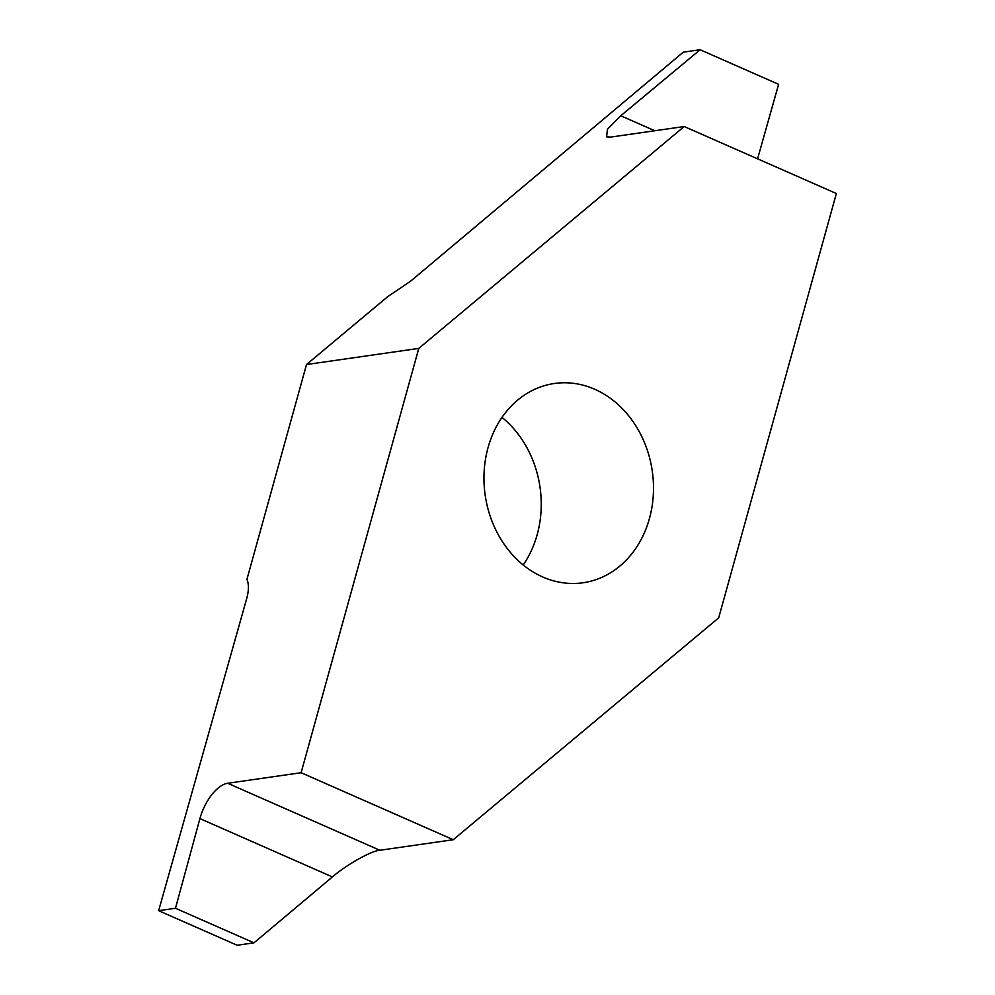 <?xml version="1.0" encoding="UTF-8"?>
<svg xmlns="http://www.w3.org/2000/svg" width="995" height="995" viewBox="0 0 995 995"><rect width="100%" height="100%" fill="white"/><g stroke="black" fill="none" stroke-linecap="round" stroke-linejoin="round"><path stroke-width="1.49" d="M523.196 564.986A100.657 84.413 81.8 0 0 537.151 534.775A100.657 84.413 81.8 0 0 501.99 417.378M649.412 518.644A100.657 84.413 81.8 0 0 554.426 383.485A100.657 84.413 81.8 0 0 488.047 447.601A100.657 84.413 81.8 0 0 583.045 582.759A100.657 84.413 81.8 0 0 649.412 518.644M379.841 850.265L227.681 783.264A34.713 16.753 -66.2 0 0 199.995 818.325A34.713 16.753 -66.2 0 0 199.908 818.599L175.481 908.273L253.986 942.825L332.666 876.732C345.912 865.09 371.856 850.526 379.841 850.265L453.272 839.718L301.112 772.717L418.783 348.399L306.51 364.531L387.727 296.634L410.637 281.162L683.266 52.175L700.107 49.75L778.612 84.314L757.581 158.839M700.107 49.75L620.507 115.98L607.423 129.35L606.589 136.837L610.768 137.074L684.199 126.527L836.36 193.515L718.688 617.845L453.272 839.718M253.986 942.825L237.146 945.25L158.64 910.686L175.481 908.273M306.51 364.531L246.934 579.339A27.773 13.408 -66.2 0 1 246.698 598.592L158.64 910.686M227.681 783.264L301.112 772.717M418.783 348.399L684.199 126.527M654.797 130.755L620.756 115.768M199.908 818.599L332.417 876.943"/></g></svg>
